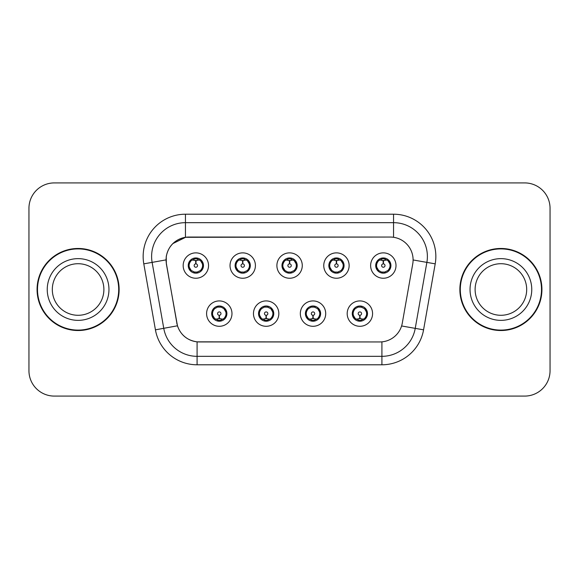 <?xml version="1.0" encoding="UTF-8"?>
<svg xmlns="http://www.w3.org/2000/svg" width="579" height="579" viewBox="0 0 579 579"><rect width="100%" height="100%" fill="white"/><g stroke="black" fill="none" stroke-linecap="round" stroke-linejoin="round"><path stroke-width="0.87" d="M278.839 313.608A12.687 12.687 0 0 1 266.152 326.295A12.687 12.687 0 0 1 253.464 313.608A12.687 12.687 0 0 1 266.152 300.921A12.687 12.687 0 0 1 278.839 313.608M258.538 313.608A7.614 7.614 0 0 0 266.152 321.222A7.614 7.614 0 0 0 273.766 313.608A7.614 7.614 0 0 0 266.152 305.994A7.614 7.614 0 0 0 258.538 313.608L261.491 318.515A6.767 6.767 0 0 1 261.491 308.701C259.645 309.982 258.683 311.618 258.61 313.608M325.709 313.608A12.687 12.687 0 0 1 313.015 326.295A12.687 12.687 0 0 1 300.327 313.608A12.687 12.687 0 0 1 313.015 300.921A12.687 12.687 0 0 1 325.709 313.608M305.401 313.608A7.614 7.614 0 0 0 313.015 321.222A7.614 7.614 0 0 0 320.628 313.608A7.614 7.614 0 0 0 313.015 305.994A7.614 7.614 0 0 0 305.401 313.608L308.361 318.515A6.767 6.767 0 0 1 308.361 308.701C306.508 309.982 305.546 311.618 305.473 313.608M372.572 313.608A12.687 12.687 0 0 1 359.885 326.295A12.687 12.687 0 0 1 347.19 313.608A12.687 12.687 0 0 1 359.885 300.921A12.687 12.687 0 0 1 372.572 313.608M352.271 313.608A7.614 7.614 0 0 0 359.885 321.222A7.614 7.614 0 0 0 367.499 313.608A7.614 7.614 0 0 0 359.885 305.994A7.614 7.614 0 0 0 352.271 313.608L355.224 318.515A6.767 6.767 0 0 1 355.224 308.701C353.371 309.982 352.408 311.618 352.336 313.608M231.976 313.608A12.687 12.687 0 0 1 219.289 326.295A12.687 12.687 0 0 1 206.594 313.608A12.687 12.687 0 0 1 219.289 300.921A12.687 12.687 0 0 1 231.976 313.608M211.675 313.608A7.614 7.614 0 0 0 219.289 321.222A7.614 7.614 0 0 0 226.903 313.608A7.614 7.614 0 0 0 219.289 305.994A7.614 7.614 0 0 0 211.675 313.608L214.628 318.515A6.767 6.767 0 0 1 214.628 308.701C212.775 309.982 211.813 311.618 211.74 313.608M255.411 265.558A12.687 12.687 0 0 1 242.717 278.246A12.687 12.687 0 0 1 230.029 265.558A12.687 12.687 0 0 1 242.717 252.871A12.687 12.687 0 0 1 255.411 265.558M235.103 265.558A7.614 7.614 0 0 0 242.717 273.172A7.614 7.614 0 0 0 250.331 265.558A7.614 7.614 0 0 0 242.717 257.945A7.614 7.614 0 0 0 235.103 265.558M302.274 265.558A12.687 12.687 0 0 1 289.587 278.246A12.687 12.687 0 0 1 276.892 265.558A12.687 12.687 0 0 1 289.587 252.871A12.687 12.687 0 0 1 302.274 265.558M281.973 265.558A7.614 7.614 0 0 0 289.587 273.172A7.614 7.614 0 0 0 297.201 265.558A7.614 7.614 0 0 0 289.587 257.945A7.614 7.614 0 0 0 281.973 265.558M349.137 265.558A12.687 12.687 0 0 1 336.45 278.246A12.687 12.687 0 0 1 323.762 265.558A12.687 12.687 0 0 1 336.45 252.871A12.687 12.687 0 0 1 349.137 265.558M328.836 265.558A7.614 7.614 0 0 0 336.45 273.172A7.614 7.614 0 0 0 344.064 265.558A7.614 7.614 0 0 0 336.45 257.945A7.614 7.614 0 0 0 328.836 265.558M396.007 265.558A12.687 12.687 0 0 1 383.312 278.246A12.687 12.687 0 0 1 370.625 265.558A12.687 12.687 0 0 1 383.312 252.871A12.687 12.687 0 0 1 396.007 265.558M375.699 265.558A7.614 7.614 0 0 0 383.312 273.172A7.614 7.614 0 0 0 390.926 265.558A7.614 7.614 0 0 0 383.312 257.945A7.614 7.614 0 0 0 375.699 265.558M208.541 265.558A12.687 12.687 0 0 1 195.854 278.246A12.687 12.687 0 0 1 183.167 265.558A12.687 12.687 0 0 1 195.854 252.871A12.687 12.687 0 0 1 208.541 265.558M188.24 265.558A7.614 7.614 0 0 0 195.854 273.172A7.614 7.614 0 0 0 203.468 265.558A7.614 7.614 0 0 0 195.854 257.945A7.614 7.614 0 0 0 188.24 265.558M166.426 263.858A22.842 22.842 0 0 1 188.92 237.05L390.253 237.05A22.842 22.842 0 0 1 412.747 263.858L402.304 323.075A22.842 22.842 0 0 1 379.81 341.95L199.357 341.95A22.842 22.842 0 0 1 176.863 323.075L166.426 263.858M37.07 289.5A41.029 41.029 0 0 0 78.1 330.529A41.029 41.029 0 0 0 119.129 289.5A41.029 41.029 0 0 0 78.1 248.471A41.029 41.029 0 0 0 37.07 289.5M459.871 289.5A41.029 41.029 0 0 0 500.9 330.529A41.029 41.029 0 0 0 541.93 289.5A41.029 41.029 0 0 0 500.9 248.471A41.029 41.029 0 0 0 459.871 289.5M379.723 341.95L197.084 341.842C187.379 340.466 180.843 335.169 177.485 325.948L166.339 263.858L166.245 256.511C168.438 245.923 174.836 239.525 185.446 237.303L390.166 237.05M172.81 243.614L185.627 237.281M143.795 263.85A42.296 42.296 0 0 1 185.446 214.208L393.554 214.208A42.296 42.296 0 0 1 435.205 263.85L423.567 329.835A42.296 42.296 0 0 1 381.916 364.792L197.084 364.792A42.296 42.296 0 0 1 155.433 329.835L143.795 263.85L152.125 262.381A33.835 33.835 0 0 1 185.446 222.669L393.554 222.669A33.835 33.835 0 0 1 426.875 262.381L415.237 328.365A33.835 33.835 0 0 1 381.916 356.331L197.084 356.331A33.835 33.835 0 0 1 163.763 328.365L152.125 262.381A33.835 33.835 0 0 1 151.611 256.511M199.277 341.95L197.084 341.842L197.084 364.792M155.433 329.835L177.435 325.796M176.921 323.791L176.783 323.075M152.125 262.381L165.992 259.891M550.05 208.288A25.375 25.375 0 0 0 524.675 182.913L54.325 182.913A25.375 25.375 0 0 0 28.95 208.288L28.95 370.712A25.375 25.375 0 0 0 54.325 396.087L524.675 396.087A25.375 25.375 0 0 0 550.05 370.712L550.05 208.288L550.05 370.712M28.95 208.288L28.95 370.712M524.675 182.913L54.325 182.913M54.325 396.087L524.675 396.087M195.072 260.391L195.63 260.492L195.782 263.872A1.686 1.686 180 0 0 194.168 265.602A1.686 1.686 180 0 0 195.854 267.252A1.686 1.686 180 0 0 197.54 265.602A1.686 1.686 180 0 0 195.926 263.872L196.078 260.492L196.636 260.391M199.531 259.877L196.071 260.659M195.637 260.659L192.177 259.877M196.151 258.799L197.584 259.016A6.767 6.767 0 0 1 197.634 259.03L197.982 258.248M197.164 273.056L196.809 272.26L200.515 270.465C203.294 267.201 203.294 263.93 200.515 260.651A6.767 6.767 0 0 1 200.515 270.465C202.368 269.192 203.323 267.556 203.395 265.558L200.515 260.651L196.578 258.827L197.164 258.06M194.544 273.056L194.899 272.26L191.193 270.465C188.414 267.194 188.414 263.923 191.193 260.651C189.34 261.932 188.378 263.575 188.313 265.573L191.193 270.465A6.767 6.767 0 0 1 191.208 260.644A6.767 6.767 0 0 0 189.087 265.558M193.871 259.088L195.557 258.799L195.528 258.169M196.578 272.289L196.94 273.093M197.663 272.079L193.878 272.029M194.544 258.06L194.899 258.856L191.193 260.651M195.13 258.827L194.768 258.024M220.063 318.776L219.506 318.682L219.361 315.294A1.686 1.686 -0 0 0 220.975 313.572A1.686 1.686 -0 0 0 219.289 311.915A1.686 1.686 -0 0 0 217.595 313.572A1.686 1.686 -0 0 0 219.217 315.294L219.065 318.682L218.507 318.776M215.612 319.29L219.072 318.508M219.499 318.508L222.966 319.29M218.992 320.368L217.559 320.151A6.767 6.767 0 0 1 217.509 320.136L217.161 320.918M223.95 308.701A6.767 6.767 0 0 1 223.935 318.53A6.767 6.767 0 0 0 226.056 313.608M221.265 320.078L219.579 320.368L219.607 320.998M217.979 321.106L218.565 320.339L214.628 318.515C211.842 315.244 211.842 311.972 214.628 308.701L217.509 307.08L217.161 306.298M217.979 306.11L218.334 306.906L217.509 307.08M218.565 306.877L218.203 306.074M217.48 307.087L221.265 307.138M220.599 306.11L220.006 306.877L221.062 307.08L221.41 306.298M223.943 308.701C226.729 311.98 226.729 315.251 223.95 318.515C225.803 317.234 226.758 315.598 226.83 313.601L223.943 308.701L221.062 307.08M220.599 321.106L220.237 320.31L223.95 318.515M220.006 320.339L220.375 321.142M103.887 289.5A25.787 25.787 0 0 0 78.1 263.713A25.787 25.787 0 0 0 52.313 289.5A25.787 25.787 0 0 0 78.1 315.287A25.787 25.787 0 0 0 103.887 289.5A25.787 25.787 0 0 1 78.1 315.287A25.787 25.787 0 0 1 52.313 289.5M118.702 289.5A40.602 40.602 0 0 0 78.1 248.898A40.602 40.602 0 0 0 37.497 289.5A40.602 40.602 0 0 0 78.1 330.102A40.602 40.602 0 0 0 118.702 289.5M241.942 260.391L242.5 260.492L242.644 263.872A1.686 1.686 180 0 0 241.03 265.602A1.686 1.686 180 0 0 242.717 267.252A1.686 1.686 180 0 0 244.41 265.602A1.686 1.686 180 0 0 242.796 263.872L242.941 260.492L243.498 260.391M246.401 259.877L242.934 260.659M242.507 260.659L239.04 259.877M243.014 258.799L244.447 259.016A6.767 6.767 0 0 1 244.497 259.03L244.845 258.248M244.027 273.056L243.672 272.26L247.378 270.465C250.164 267.201 250.164 263.93 247.378 260.651A6.767 6.767 0 0 1 247.378 270.465C249.231 269.192 250.193 267.556 250.266 265.558L247.378 260.651L243.441 258.827L244.027 258.06M241.407 258.06L241.769 258.856L238.063 260.651C235.277 263.923 235.277 267.194 238.063 270.465A6.767 6.767 0 0 1 238.07 260.644C236.203 261.932 235.248 263.575 235.175 265.573L238.063 270.465L240.944 272.087L240.596 272.868M240.741 259.088L242.427 258.799L242.398 258.169M243.441 272.289L243.802 273.093M244.526 272.079L240.741 272.029M241.407 273.056L242 272.289L240.944 272.087M288.805 260.391L289.362 260.492L289.514 263.872A1.686 1.686 180 0 0 287.893 265.602A1.686 1.686 180 0 0 289.587 267.252A1.686 1.686 180 0 0 291.273 265.602A1.686 1.686 180 0 0 289.659 263.872L289.804 260.492L290.361 260.391M293.264 259.877L289.797 260.659M289.37 260.659L285.91 259.877M289.876 258.799L291.309 259.016A6.767 6.767 0 0 1 291.36 259.03L291.707 258.248M290.897 273.056L290.535 272.26L294.248 270.465C297.027 267.201 297.027 263.93 294.241 260.651A6.767 6.767 0 0 1 294.248 270.465C296.093 269.192 297.056 267.556 297.128 265.558L294.241 260.651L290.303 258.827L290.897 258.06M288.277 258.06L288.632 258.856L284.926 260.651C282.139 263.923 282.139 267.194 284.926 270.465A6.767 6.767 0 0 1 284.933 260.644C283.073 261.932 282.111 263.575 282.038 265.573L284.926 270.465L287.806 272.087L287.459 272.868M287.604 259.088L289.29 258.799L289.261 258.169M290.303 272.289L290.672 273.093M291.389 272.079L287.604 272.029M288.277 273.056L288.863 272.289L287.806 272.087M335.668 260.391L336.225 260.492L336.377 263.872A1.686 1.686 180 0 0 334.763 265.602A1.686 1.686 180 0 0 336.45 267.252A1.686 1.686 180 0 0 338.136 265.602A1.686 1.686 180 0 0 336.522 263.872L336.674 260.492L337.231 260.391M340.126 259.877L336.667 260.659M336.233 260.659L332.773 259.877M336.746 258.799L338.179 259.016A6.767 6.767 0 0 1 338.23 259.03L338.577 258.248M337.76 273.056L337.405 272.26L341.111 270.465C343.89 267.201 343.89 263.93 341.111 260.651A6.767 6.767 0 0 1 341.111 270.465C342.956 269.192 343.919 267.556 343.991 265.558L341.111 260.651L337.173 258.827L337.76 258.06M335.14 258.06L335.494 258.856L331.789 260.651C329.01 263.923 329.01 267.194 331.789 270.465A6.767 6.767 0 0 1 331.803 260.644C329.936 261.932 328.973 263.575 328.908 265.573L331.789 270.465L334.669 272.087L334.322 272.868M334.467 259.088L336.153 258.799L336.124 258.169M337.173 272.289L337.535 273.093M338.577 272.868L338.23 272.087L334.474 272.029M335.14 273.056L335.726 272.289L334.669 272.087M382.538 260.391L383.095 260.492L383.24 263.872A1.686 1.686 180 0 0 381.626 265.602A1.686 1.686 180 0 0 383.312 267.252A1.686 1.686 180 0 0 385.006 265.602A1.686 1.686 180 0 0 383.392 263.872L383.537 260.492L384.094 260.391M386.996 259.877L383.53 260.659M383.103 260.659L379.636 259.877M383.609 258.799L385.042 259.016A6.767 6.767 0 0 1 385.093 259.03L385.44 258.248M384.622 273.056L384.268 272.26L387.973 270.465C390.76 267.201 390.76 263.93 387.973 260.651A6.767 6.767 0 0 1 387.973 270.465C389.826 269.192 390.789 267.556 390.861 265.558L387.973 260.651L384.036 258.827L384.622 258.06M382.002 258.06L382.364 258.856L378.659 260.651C375.872 263.923 375.872 267.194 378.659 270.465A6.767 6.767 0 0 1 378.666 260.644C376.799 261.932 375.843 263.575 375.771 265.573L378.659 270.465L381.539 272.087L381.192 272.868M381.337 259.088L383.023 258.799L382.994 258.169M384.036 272.289L384.398 273.093M385.44 272.868L385.093 272.087L381.337 272.029M382.002 273.056L382.596 272.289L381.539 272.087M382.596 258.827L382.227 258.024M266.933 318.776L266.376 318.682L266.224 315.294A1.686 1.686 -0 0 0 267.838 313.572A1.686 1.686 -0 0 0 266.152 311.915A1.686 1.686 -0 0 0 264.465 313.572A1.686 1.686 -0 0 0 266.079 315.294L265.927 318.682L265.37 318.776M262.475 319.29L265.935 318.508M266.369 318.508L269.828 319.29M265.855 320.368L264.429 320.151A6.767 6.767 0 0 1 264.371 320.136L264.024 320.918M267.462 306.11L267.107 306.906L270.813 308.701C273.592 311.98 273.592 315.251 270.813 318.515C272.666 317.234 273.628 315.598 273.693 313.601L270.813 308.701A6.767 6.767 0 0 1 270.798 318.53A6.767 6.767 0 0 0 272.919 313.608M268.135 320.078L266.449 320.368L266.478 320.998M264.842 321.106L265.428 320.339L261.491 318.515C258.712 315.244 258.712 311.972 261.491 308.701L264.371 307.08L264.024 306.298M264.842 306.11L265.196 306.906L264.371 307.08M265.428 306.877L265.066 306.074M264.35 307.087L268.128 307.138M267.462 321.106L267.107 320.31L270.813 318.515M266.876 320.339L267.237 321.142M313.796 318.776L313.239 318.682L313.094 315.294A1.686 1.686 -0 0 0 314.708 313.572A1.686 1.686 -0 0 0 313.015 311.915A1.686 1.686 -0 0 0 311.328 313.572A1.686 1.686 -0 0 0 312.942 315.294L312.798 318.682L312.24 318.776M309.338 319.29L312.805 318.508M313.232 318.508L316.691 319.29M312.725 320.368L311.292 320.151A6.767 6.767 0 0 1 311.241 320.136L310.894 320.918M314.325 306.11L313.97 306.906L317.676 308.701C320.462 311.98 320.462 315.251 317.676 318.515C319.528 317.234 320.491 315.598 320.563 313.601L317.676 308.701A6.767 6.767 0 0 1 317.668 318.53A6.767 6.767 0 0 0 319.782 313.608M314.998 320.078L313.311 320.368L313.34 320.998M311.705 321.106L312.298 320.339L308.361 318.515C305.574 315.244 305.574 311.972 308.361 308.701L311.241 307.08L310.894 306.298M311.705 306.11L312.067 306.906L311.241 307.08M312.298 306.877L311.929 306.074M311.212 307.087L314.998 307.138M314.325 321.106L313.97 320.31L317.676 318.515M313.738 320.339L314.1 321.142M360.659 318.776L360.102 318.682L359.957 315.294A1.686 1.686 -0 0 0 361.571 313.572A1.686 1.686 -0 0 0 359.885 311.915A1.686 1.686 -0 0 0 358.191 313.572A1.686 1.686 -0 0 0 359.805 315.294L359.66 318.682L359.103 318.776M356.208 319.29L359.668 318.508M360.095 318.508L363.561 319.29M359.588 320.368L358.155 320.151A6.767 6.767 0 0 1 358.104 320.136L357.757 320.918M361.195 306.11L360.833 306.906L364.538 308.701C367.325 311.98 367.325 315.251 364.538 318.515C366.398 317.234 367.354 315.598 367.426 313.601L364.538 308.701A6.767 6.767 0 0 1 364.531 318.53A6.767 6.767 0 0 0 366.652 313.608M361.861 320.078L360.174 320.368L360.203 320.998M358.575 321.106L359.161 320.339L355.224 318.515C352.437 315.244 352.437 311.972 355.224 308.701L358.104 307.08L357.757 306.298M358.575 306.11L358.929 306.906L358.104 307.08M359.161 306.877L358.799 306.074M358.075 307.087L361.861 307.138M361.195 321.106L360.833 320.31L364.538 318.515M360.601 320.339L360.97 321.142M526.687 289.5A25.787 25.787 0 0 0 500.9 263.713A25.787 25.787 0 0 0 475.113 289.5A25.787 25.787 0 0 0 500.9 315.287A25.787 25.787 0 0 0 526.687 289.5A25.787 25.787 0 0 1 500.9 315.287A25.787 25.787 0 0 1 475.113 289.5M541.503 289.5A40.602 40.602 0 0 0 500.9 248.898A40.602 40.602 0 0 0 460.298 289.5A40.602 40.602 0 0 0 500.9 330.102A40.602 40.602 0 0 0 541.503 289.5M393.554 214.208L393.554 237.289M381.916 341.849L381.916 364.792M401.594 325.963L423.567 329.835M413.095 259.957L435.205 263.85M185.446 214.208L185.446 237.303M197.634 272.087L197.982 272.868M194.074 259.03L193.726 258.248M194.074 272.087L193.726 272.868M221.062 320.136L221.41 320.918M108.961 289.5A30.861 30.861 0 0 0 78.1 258.639A30.861 30.861 0 0 0 47.239 289.5A30.861 30.861 0 0 0 78.1 320.361A30.861 30.861 0 0 0 108.961 289.5M235.95 265.558A6.767 6.767 0 0 1 238.07 260.644M244.497 272.087L244.845 272.868M240.944 259.03L240.596 258.248M282.82 265.558A6.767 6.767 0 0 1 284.933 260.644M291.36 272.087L291.707 272.868M287.806 259.03L287.459 258.248M329.683 265.558A6.767 6.767 0 0 1 331.803 260.644M334.669 259.03L334.322 258.248M376.545 265.558A6.767 6.767 0 0 1 378.666 260.644M381.539 259.03L381.192 258.248M267.932 320.136L268.28 320.918M267.932 307.08L268.28 306.298M314.795 320.136L315.142 320.918M314.795 307.08L315.142 306.298M361.658 320.136L362.005 320.918M361.658 307.08L362.005 306.298M531.761 289.5A30.861 30.861 0 0 0 500.9 258.639A30.861 30.861 0 0 0 470.039 289.5A30.861 30.861 0 0 0 500.9 320.361A30.861 30.861 0 0 0 531.761 289.5M196.94 258.024L196.571 258.827M194.768 273.093L195.137 272.289M218.203 321.142L218.572 320.339M220.375 306.074L220.006 306.877M243.802 258.024L243.433 258.827M242.008 258.827L241.631 258.024M241.631 273.093L242.008 272.289M290.672 258.024L290.303 258.827M288.87 258.827L288.501 258.024M288.501 273.093L288.87 272.289M337.535 258.024L337.166 258.827M335.733 258.827L335.364 258.024M335.364 273.093L335.733 272.289M384.398 258.024L384.029 258.827M382.227 273.093L382.596 272.289M265.066 321.142L265.435 320.339M267.237 306.074L266.868 306.877M311.929 321.142L312.305 320.339M314.1 306.074L313.731 306.877M358.799 321.142L359.168 320.339M360.97 306.074L360.601 306.877"/></g></svg>
